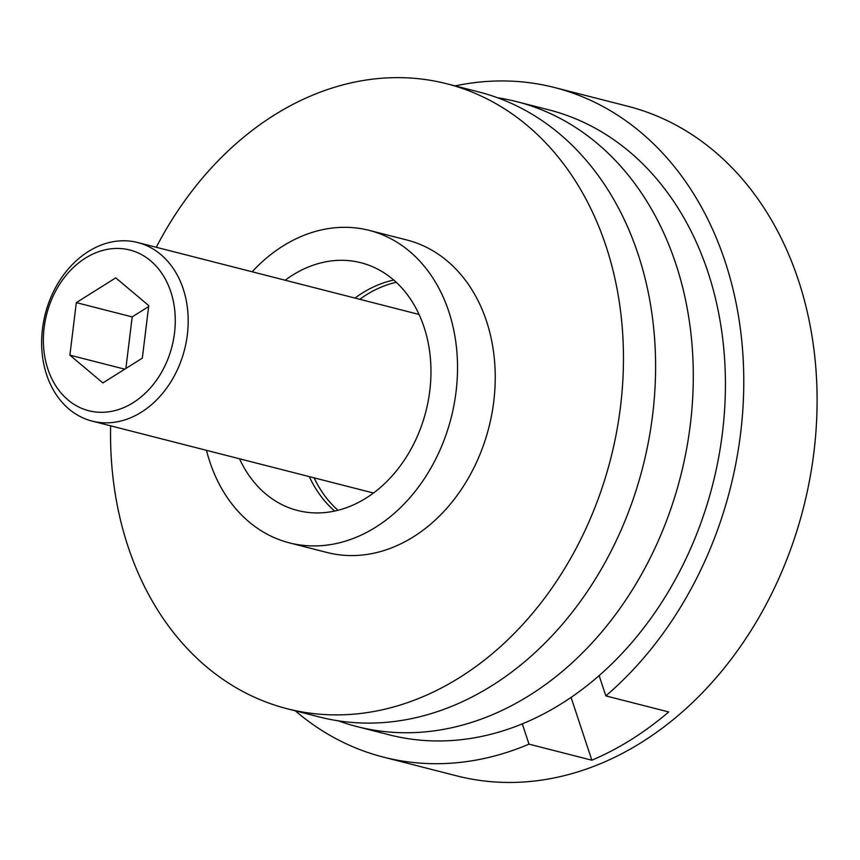 <?xml version="1.0" encoding="UTF-8"?>
<svg xmlns="http://www.w3.org/2000/svg" width="860" height="860" viewBox="0 0 860 860"><rect width="100%" height="100%" fill="white"/><g stroke="black" fill="none" stroke-linecap="round" stroke-linejoin="round"><path stroke-width="1.29" d="M295.335 710.833A345.559 269.535 -75.7 0 0 383.377 757.112L456.714 775.86A345.559 269.535 -75.7 0 0 641.883 742.169A345.559 269.535 -75.7 0 0 817 391.096A345.559 269.535 -75.7 0 0 627.886 106.285L554.56 87.537A345.559 269.535 -75.7 0 0 455.112 85.892M571.062 697.352L591.852 760.218A345.559 269.535 -75.7 0 0 631.401 739.492A345.559 269.535 -75.7 0 0 668.693 711.951L605.838 695.89L599.119 675.562M591.852 760.218L529.008 744.147A345.559 269.535 -75.7 0 1 383.377 757.112M396.256 282.295A126.7 98.825 -75.7 0 0 366.113 294.969A126.7 98.825 -75.7 0 0 359.738 299.291M314.094 477.837A126.7 98.825 -75.7 0 0 337.969 510.281M522.289 723.83L529.008 744.147M605.838 695.89A345.559 269.535 -75.7 0 0 742.341 347.085A345.559 269.535 -75.7 0 0 554.56 87.537M47.848 368.994A82.936 64.683 -75.7 0 0 133.225 402.641A82.936 64.683 -75.7 0 0 170.796 291.766A82.936 64.683 -75.7 0 0 85.419 258.118A82.936 64.683 -75.7 0 0 47.848 368.994M183.212 288.906A92.149 71.874 104.3 0 1 168.108 386.065A92.149 71.874 104.3 0 1 92.084 421.088A92.149 71.874 104.3 0 1 46.612 374.713A92.149 71.874 104.3 0 1 61.705 277.554A92.149 71.874 104.3 0 1 137.729 242.531A92.149 71.874 104.3 0 1 183.212 288.906M76.325 302.623L69.886 355.148L102.877 382.915L142.319 358.147L148.758 305.612L115.756 277.855L76.325 302.623L132.193 316.899L125.872 368.467M148.64 306.579L132.193 316.899M124.754 369.176L69.886 355.148M393.751 280.048A127.86 99.728 -75.7 0 0 354.987 298.076A127.86 99.728 104.3 0 1 393.751 280.048M309.331 476.623A127.86 99.728 -75.7 0 0 334.69 511.044A127.86 99.728 104.3 0 1 309.331 476.623M497.639 97.76A322.521 251.561 104.3 0 1 516.731 101.652A322.521 251.561 104.3 0 1 577.393 128.613A322.521 251.561 104.3 0 1 667.983 516.881A322.521 251.561 104.3 0 1 356.964 726.582A322.521 251.561 104.3 0 1 338.346 720.83M516.731 101.652L548.863 109.865A322.521 251.561 104.3 0 1 609.514 136.826A322.521 251.561 104.3 0 1 700.104 525.094A322.521 251.561 104.3 0 1 389.085 734.795L356.964 726.582M239.499 458.778A127.86 99.728 -75.7 0 0 297.635 510.496A127.86 99.728 -75.7 0 0 302.677 511.603A127.86 99.728 -75.7 0 0 426.71 408.113A127.86 99.728 -75.7 0 0 360.974 262.751A127.86 99.728 -75.7 0 0 355.933 261.633A127.86 99.728 -75.7 0 0 285.144 280.22M252.12 271.781A161.261 125.786 104.3 0 1 362.888 228.986A161.261 125.786 104.3 0 1 369.241 230.383A161.261 125.786 104.3 0 1 452.156 413.724A161.261 125.786 104.3 0 1 295.711 544.251A161.261 125.786 104.3 0 1 289.358 542.854A161.261 125.786 104.3 0 1 206.475 450.328M369.241 230.383L406.952 240.026A161.261 125.786 104.3 0 1 489.867 423.367A161.261 125.786 104.3 0 1 333.422 553.894A161.261 125.786 104.3 0 1 327.069 552.496L289.358 542.854M156.273 247.272A322.521 251.561 104.3 0 1 434.182 80.99A322.521 251.561 104.3 0 1 446.899 83.796A322.521 251.561 104.3 0 1 612.718 450.468A322.521 251.561 104.3 0 1 299.839 711.532A322.521 251.561 104.3 0 1 287.132 708.726A322.521 251.561 104.3 0 1 110.628 425.829M446.899 83.796L479.02 92.009A322.521 251.561 104.3 0 1 644.85 458.681A322.521 251.561 104.3 0 1 331.96 719.745A322.521 251.561 104.3 0 1 319.254 716.939L287.132 708.726M373.455 493.017L92.084 421.088M419.11 314.47L137.729 242.531"/></g></svg>

